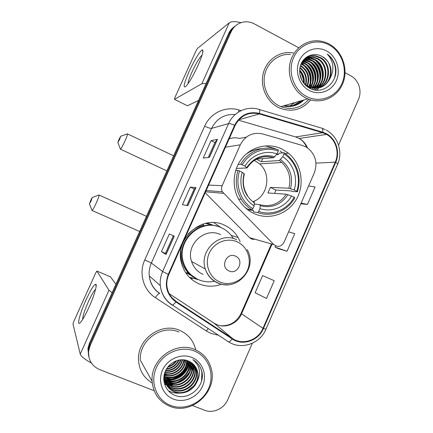<?xml version="1.0" encoding="UTF-8"?>
<svg xmlns="http://www.w3.org/2000/svg" width="433" height="433" viewBox="0 0 433 433"><rect width="100%" height="100%" fill="white"/><g stroke="black" fill="none" stroke-linecap="round" stroke-linejoin="round"><path stroke-width="0.65" d="M305.352 146.641L302.304 145.445L262.761 133.965C252.791 131.876 245.305 135.497 240.299 144.822L222.151 185.703C221.295 187.776 221.366 189.811 222.362 191.803L273.835 244.618C277.829 247.508 281.201 246.783 283.951 242.442L314.282 172.935C317.817 162.884 315.592 154.565 307.609 147.989L305.352 146.641M240.131 241.663L238.063 237.446C234.821 232.012 230.356 227.964 224.673 225.295C202.547 213.772 173.931 238.615 181.541 263.394C184.279 272.952 190.038 279.745 198.812 283.772C206.26 286.852 213.805 287.003 221.452 284.232M282.175 149.125C269.131 142.598 252.385 146.105 242.604 157.693C232.781 169.233 231.379 187.305 239.265 200.257C242.913 206.173 247.773 210.579 253.852 213.474C269.072 220.657 288.124 214.091 296.508 199.153C305.027 184.296 301.476 163.771 288.405 153.152L282.175 149.125M190.888 275.301L185.93 272.687M207.283 223.011L214.081 225.588M207.472 223.385L206.806 223.092M246.317 137.126L239.503 138.436C236.034 137.472 232.597 137.591 229.198 138.793M275.307 148.687L265.402 145.851M282.462 152.903L280.124 150.96M205.182 192.728L249.668 237.717C251.135 239.113 252.856 239.606 254.831 239.195M189.643 277.558L191.451 278.219M196.869 279.415L198.222 279.545M221.111 227.644L213.902 222.643M293.173 105.414L300.967 100.824L293.173 105.414M234.313 26.738C231.763 28.513 229.82 30.857 228.494 33.769L89.458 343.147L87.926 348.673L88.668 356.262M235.66 25.709C233.095 27.49 231.135 29.85 229.799 32.789L89.826 344.316L88.278 349.88L89.025 357.523L88.278 349.88L89.826 344.316L229.799 32.789C231.135 29.85 233.095 27.49 235.66 25.709M167.62 380.152L168.21 380.087L167.62 380.152M169.379 379.914L171.046 379.562L169.379 379.914M172.827 379.048C178.997 376.916 183.76 373.013 187.126 367.352C183.76 373.013 178.997 376.916 172.827 379.048M187.922 365.853L189.113 363.022L187.922 365.853M284.47 105.609C291.371 106.729 297.455 104.965 302.716 100.315C297.455 104.965 291.371 106.729 284.47 105.609M293.455 52.972L290.267 52.582C277.786 51.771 265.889 61.113 263.064 74.14C260.152 87.147 266.815 101.62 278.213 107.389L279.999 108.223C292.107 112.499 302.326 109.722 310.645 99.893C302.326 109.722 292.107 112.499 279.999 108.223L278.213 107.389C266.815 101.62 260.152 87.147 263.064 74.14C265.889 61.113 277.786 51.771 290.267 52.582L293.455 52.972M179.652 330.357C161.292 321.838 136.844 339.369 138.528 360.332C139.269 370.426 143.848 377.993 152.264 383.037C143.848 377.993 139.269 370.426 138.528 360.332C136.844 339.369 161.292 321.838 179.652 330.357C187.992 334.06 193.297 340.36 195.575 349.269C193.297 340.36 187.992 334.06 179.652 330.357M325.816 134.013L326.547 134.409C335.716 139.372 339.743 152.335 335.25 162.164L262.993 328.306C258.176 340.219 242.659 345.561 232.602 338.557L176.193 301.487C170.954 297.893 167.874 292.865 166.954 286.408C166.489 282.321 167.089 278.37 168.762 274.549L235.119 125.489C240.521 115.454 248.602 111.6 259.367 113.933L322.585 132.72L325.816 134.013M326.027 133.532L322.715 132.206L259.502 113.408C248.466 111.016 240.18 114.967 234.637 125.256L168.264 274.338C164.188 285.666 166.727 294.873 175.885 301.947L232.304 339.012C242.615 346.189 258.523 340.711 263.459 328.501L335.694 162.386C340.441 152.026 335.9 138.327 326.027 133.532M301.4 100.7L293.385 105.365M278.359 248.656L287.063 251.248L294.727 233.652L288.573 231.855M195.711 349.902L195.575 349.269L195.711 349.902M192.49 405.553L204.625 410.251C213.085 413.737 224.056 408.687 227.742 399.735L252.325 343.261M338.546 145.163L358.47 99.39C362.302 91.049 358.659 79.829 350.746 75.775L345.074 72.722M298.732 47.771L254.382 23.896C250.886 22.051 247.238 21.439 243.443 22.051C237.809 23.182 233.701 26.429 231.119 31.793L90.194 345.496L88.641 351.103C88.132 359.866 91.812 366.042 99.677 369.625L154.159 390.718M209.431 157.341L203.25 158.056L211.012 140.676L217.48 139.312L209.431 157.341M166.099 254.469L161.433 251.66L169.33 233.993L174.282 236.131L166.099 254.469L174.282 236.131M187.857 205.697L182.428 204.668L190.255 187.143L195.97 187.516L187.857 205.697M300.821 203.775L307.457 204.446L315.062 186.996L308.599 185.957M266.501 298.44L274.23 280.698L262.631 275.594L255.134 292.751L266.501 298.44M190.255 187.143L194.195 188.983L195.97 187.516M161.433 251.66L165.438 253.413L166.001 254.398L174.174 236.082L169.33 233.993M211.012 140.676L214.903 142.571L217.48 139.312M287.063 251.248L275.079 247.108L275.615 245.874M275.079 247.108L278.441 248.688M307.457 204.446L301.108 203.126M186.823 205.502L194.201 188.972M208.251 157.477L214.914 142.554M165.438 253.419L173.314 235.769M189.037 71.694C194.022 60.528 201.188 48.945 202.628 49.947C203.58 51.089 202.043 56.252 198.016 65.437C193.242 75.699 189.199 82.692 185.881 86.427C182.796 88.608 183.852 83.699 189.037 71.694M202.092 55.04C199.418 57.654 196.03 63.353 191.938 72.138C189.416 77.799 188.101 81.691 187.992 83.807M241.084 22.646C235.189 21.282 231.254 21.325 229.279 22.787L197.426 48.453L195.9 51.067L174.975 97.403L174.45 99.33L187.457 105.771L198.498 100.505M206.189 83.401L201.875 83.721L174.45 99.33L187.337 105.717M289.964 105.912L294.608 102.67M306.629 96.521C319.63 103.395 336.078 97.198 341.946 83.504C348.002 69.908 342.167 51.965 329.286 45.032C316.491 37.898 299.641 43.733 293.574 57.692C287.312 71.548 293.547 89.853 306.629 96.521M305.601 97.874L307.722 98.865C321.373 104.645 337.507 97.317 342.941 83.163C348.543 69.085 342.341 51.148 329.264 44.09C325.843 42.234 322.233 41.151 318.428 40.848C305.514 39.793 293.081 49.416 290.061 63.018C286.955 76.598 293.801 91.801 305.601 97.874M290.505 54.406C278.765 53.513 267.491 62.222 264.769 74.46C261.97 86.676 268.2 100.326 278.933 105.766L280.86 106.653C291.826 110.453 301.173 108.012 308.897 99.325M300.518 65.453L301.032 65.729C308.139 70.639 310.315 77.388 307.565 85.967M300.378 65.913L300.47 65.968C307.403 70.72 309.638 77.307 307.17 85.718M301.162 63.792L303.311 64.761C310.488 68.652 313.557 79.299 309.097 86.789M300.989 64.181L302.737 65.004C309.768 68.82 312.886 79.163 308.724 86.605M301.888 62.347L305.633 63.781C313.384 67.97 316.198 79.845 310.575 87.396M301.698 62.688L305.048 64.03C312.658 68.143 315.543 79.704 310.212 87.26M302.672 61.08L307.993 62.78C316.328 67.239 318.785 80.403 312.014 87.823M302.472 61.383L307.398 63.034C315.587 67.424 318.147 80.262 311.657 87.731M303.582 59.976L305.812 60.149L310.396 61.767C319.327 66.476 321.313 80.998 313.427 88.094M303.338 60.241L305.216 60.409L309.79 62.022C318.569 66.671 320.691 80.847 313.075 88.04M304.599 59.002L308.22 59.099L312.843 60.728C322.401 65.697 323.776 81.637 314.813 88.235M304.339 59.234L307.614 59.359L312.225 60.988C321.622 65.892 323.17 81.474 314.466 88.213M305.682 58.152L310.672 58.027L315.332 59.678C325.546 64.901 326.173 82.313 316.182 88.245M305.406 58.352L310.055 58.298L314.704 59.943C324.755 65.096 325.578 82.146 315.841 88.256M305.525 57.925L306.51 57.529M306.835 57.416L313.173 56.934L317.865 58.601C328.734 64.106 328.56 82.952 317.53 88.137M305.492 57.952L306.212 57.692M306.537 57.589L312.545 57.21L317.227 58.872C327.938 64.306 327.965 82.795 317.194 88.175M329.778 78.914C332.885 69.524 330.433 62.114 322.417 56.68C314.742 51.917 304.502 55.581 301.011 64.133C297.417 72.636 301.336 83.65 309.314 88.007C322.471 95.926 338.979 81.907 335.478 66.622C334.206 61.34 331.462 57.156 327.256 54.071C333.816 61.551 334.655 69.832 329.778 78.914C325.605 86.6 319.337 89.469 310.981 87.531L308.707 86.6C305.741 85.106 303.349 82.779 301.525 79.618M302.954 60.69C306.283 56.81 310.542 55.191 315.717 55.825L320.447 57.508C331.959 63.321 330.953 83.553 318.861 87.904M310.981 87.531L310.353 87.737L308.08 86.811L305.595 85.263M304.61 58.758C307.641 56.447 311.132 55.559 315.078 56.106L319.798 57.784C331.153 63.516 330.357 83.401 318.531 87.975M299.788 73.756L301.99 80.414M300.15 75.726L301.146 78.774M299.658 69.913C303.208 73.718 304.713 78.157 304.177 83.233M299.62 70.671C302.64 74.2 303.993 78.211 303.69 82.703M299.993 67.429C305.563 71.921 307.544 77.724 305.947 84.841M299.89 67.986C304.967 72.36 306.845 77.859 305.525 84.495M322.417 56.68C334.411 62.731 332.744 83.997 319.852 87.65M326.661 50.997C316.826 45.541 303.928 50.055 299.29 60.744C294.505 71.353 299.252 85.366 309.276 90.508C319.229 95.807 331.895 91.082 336.414 80.549C341.074 70.097 336.565 56.295 326.661 50.997M327.256 54.071C334.752 60.528 337.128 68.603 334.395 78.303M307.511 56.501L312.902 58.585M315.343 60.322C321.021 65.659 323.245 72.154 322.028 79.818M321.156 82.979L319.348 86.714M319.007 87.239L318.471 88.002M318.407 88.088L316.593 90.178M305.774 57.719L306.05 57.784M306.174 57.816L310.602 59.711M313.075 61.508C318.515 66.72 320.685 73.031 319.576 80.43M318.726 83.661L316.913 87.45M316.566 87.986L316.02 88.765M315.949 88.862L315.035 89.994M304.523 59.072L308.339 60.815M310.845 62.671C316.058 67.77 318.163 73.886 317.167 81.031M316.334 84.327L314.52 88.17M314.174 88.716L313.611 89.517M303.17 60.436L306.12 61.903M308.653 63.824C313.638 68.798 315.684 74.725 314.796 81.61M313.979 84.976L312.166 88.879M302.11 61.962L303.939 62.974M306.51 64.966C311.262 69.81 313.248 75.548 312.464 82.173M311.668 85.615L310.932 87.515M310.916 87.553L310.423 88.57M301.211 63.673L301.796 64.03M304.399 66.092C308.929 70.812 310.851 76.354 310.169 82.719M309.395 86.237L309.194 86.833M309.043 87.255L308.848 87.742M299.614 70.925C302.212 74.481 303.528 78.351 303.56 82.551M307.76 56.36L314.266 59.132M317.481 61.962C321.221 66.39 322.953 71.402 322.677 76.993M321.898 81.566L319.863 86.27M319.473 86.909L318.829 87.834M318.742 87.953L316.788 90.188M305.974 57.562L306.304 57.643M306.407 57.67L311.971 60.279M315.246 63.24C318.715 67.478 320.366 72.235 320.187 77.512M319.457 82.221L317.427 87.006M317.026 87.65L316.377 88.603M316.285 88.727L315.224 90.026M304.708 58.91L309.719 61.41M313.054 64.512C316.263 68.555 317.822 73.053 317.741 78.01M317.053 82.865L315.029 87.72M314.629 88.375L313.963 89.35M303.327 60.257L307.506 62.52M310.91 65.784C313.849 69.616 315.321 73.848 315.327 78.476M314.688 83.493L312.675 88.424M302.229 61.762L305.33 63.619M308.81 67.05C311.479 70.66 312.859 74.617 312.945 78.909M312.366 84.105L310.618 88.662M301.319 63.445L303.197 64.701M306.759 68.327C309.151 71.699 310.429 75.358 310.596 79.309M310.082 84.706L309.411 86.936M309.259 87.342L309.048 87.856M300.897 72.268L303.69 80.219M118.929 139.54L117.895 142.538L119.735 139.166L120.715 136.216L118.929 139.54M127.324 133.835C127.924 133.705 127.134 136.119 124.948 141.071C122.88 145.52 121.397 148.221 120.488 149.179L120.266 148.828M253.402 201.518C267.995 196.106 271.637 173.931 259.584 163.863L254.279 160.367M238.09 164.47L240.705 164.302L242.274 164.854C249.37 152.053 265.267 146.083 278.262 151.079L277.023 153.883C265.429 149.612 251.411 154.895 244.997 166.169L246.934 167.95L236.348 168.421M256.363 159.122L273.743 157.672L277.023 153.883M276.395 154.689L278.311 154.505L279.215 153.228L284.053 152.746L283.983 153.915C295.874 161.287 301.417 177.595 296.816 191.229L294.202 189.963C298.153 177.801 293.238 163.382 282.754 156.714L279.312 160.497L261.397 161.736L256.233 159.192M296.816 191.229L297.466 191.749L292.399 191.467L290.862 190.883L275.891 190.076L270.344 187.413L288.881 188.225L294.202 189.963M274.582 193.421L275.891 190.076M257.732 212.603C271.491 217.566 287.728 210.947 294.841 197.767L294.18 197.259C287.333 209.821 271.843 216.127 258.685 211.439L257.732 212.603L253.386 211.899L253.619 210.59L247.622 209.664M245.018 207.423L247.692 209.236L251.93 209.886L252.877 208.717C240.743 201.578 234.794 184.929 239.557 170.992L237.993 170.434C234.881 180.653 235.99 190.293 241.327 199.348C244.082 203.748 247.616 207.255 251.93 209.886M261.857 148.649C256.152 148.968 250.891 150.798 246.085 154.126M237.993 170.434L235.644 170.51M278.262 151.079L278.343 149.915C264.763 144.617 248.082 150.863 240.705 164.302M258.685 211.439L259.93 208.614C271.648 212.641 285.347 207.088 291.561 195.997L294.18 197.259M239.557 170.992L242.28 172.302C238.204 184.712 243.438 199.402 254.128 205.886L252.877 208.717M244.997 166.169L242.274 164.854M291.561 195.997L286.256 194.222L267.903 192.961L270.344 187.413M254.317 204.03L259.86 204.712L260.206 205.702L259.93 208.614M247.519 195.489C243.351 188.929 242.301 181.768 244.38 174.001L242.28 172.302M254.128 205.886L254.425 202.98L254.106 202M297.466 191.749C301.411 177.335 298.05 165.146 287.393 155.182L284.053 152.746M282.754 156.714L283.983 153.915M261.397 161.736L262.782 158.592M254.745 200.907L253.635 201.681M90.616 200.56L89.458 203.889L91.147 200.793L92.251 197.508L90.616 200.56M98.908 194.996C99.498 194.964 98.605 197.648 96.223 203.055C94.313 207.191 92.949 209.675 92.142 210.508L91.92 210.167M228.997 270.955C237.917 275.312 244.705 259.843 235.514 256.147C226.605 251.708 219.726 267.291 228.997 270.955M233.333 238.502C230.443 233.717 226.491 230.15 221.469 227.801C201.643 217.512 176.193 239.985 183.321 262.003C185.817 270.279 190.883 276.167 198.52 279.68C203.737 281.888 209.139 282.413 214.725 281.255M206.4 223.52L205.821 223.293M213.02 225.441L205.383 223.39M187.191 272.817L189.741 274.333M217.171 226.275C197.686 219.726 176.345 241.468 182.829 261.716C184.821 268.525 188.723 273.797 194.547 277.531M220.543 234.637C205.085 226.659 185.524 244.58 191.575 261.467C193.567 267.48 197.372 271.778 202.98 274.354M192.349 278.809L189.416 277.331M190.352 277.499L198.406 279.626M188.041 234.237C192.382 229.441 197.643 226.421 203.824 225.182L203.007 224.04M85.972 300.026C90.746 289.731 94.031 284.476 95.834 284.265C97.414 284.665 94.037 296.172 88.9 307.468C85.404 315.094 82.568 320.128 80.386 322.558C76.343 326.98 79.861 313.351 85.972 300.026M95.585 289.282C93.826 290.927 91.433 295.041 88.419 301.617C84.657 310.201 82.719 316.177 82.616 319.543M112.104 292.757L108.986 290.251L96.895 271.085L95.666 273.023L73.902 321.21L72.998 324.003L80.251 354.14L108.986 290.251M91.504 363.135C84.706 359.32 80.955 356.321 80.251 354.14M110.404 276.779L115.92 284.27M170.705 405.467C184.745 410.96 202.384 402.906 208.565 388.477C214.957 374.123 208.527 356.7 194.612 351.131C180.788 345.345 162.711 353.068 156.308 367.796C149.694 382.442 156.567 400.195 170.705 405.467M169.888 406.295C191.337 415.523 217.49 391.86 211.407 369.311C209.096 359.964 203.575 353.371 194.861 349.539C175.749 340.744 150.251 359.352 152.124 381.262C153.212 393.316 159.133 401.662 169.888 406.295M164.751 384.677L166.38 384.693M166.456 384.693L166.878 384.683M169.059 385.208L167.095 384.672L168.042 384.612M168.475 384.574L170.283 384.342M171.105 384.19L174.705 383.232M176.572 382.528C181.784 380.298 186.033 376.851 189.324 372.191M190.352 370.616L191.938 367.606M192.236 366.93L192.815 365.474M192.934 365.133L193.172 364.424M186.796 360.418C188.036 371.465 174.954 381.316 164.654 376.656L164.372 376.542M187.987 360.841C190.287 372.174 176.669 383.421 165.785 378.442L164.399 377.793M164.123 377.641L163.826 377.468M187.695 360.727C189.73 371.996 176.236 382.896 165.498 377.993L164.383 377.484M189.107 361.317L189.291 362.221C191.851 373.695 178.028 385.338 166.943 380.255L163.782 378.502M188.831 361.192L188.95 361.809C191.505 373.257 177.714 384.872 166.651 379.801L163.788 378.253M190.157 361.847L190.666 363.899C193.248 375.476 179.3 387.226 168.118 382.101L163.793 379.422C165.368 384.417 168.453 387.892 173.048 389.841C184.637 395.14 199.088 382.918 196.43 370.929L193.805 364.673M189.903 361.707L190.32 363.476C192.896 375.027 178.981 386.756 167.82 381.635L163.788 379.205M191.153 362.448L192.068 365.609C194.666 377.284 180.599 389.153 169.314 383.984L163.836 380.185M190.91 362.291L191.716 365.181C194.309 376.829 180.274 388.666 169.016 383.514L164.047 380.239M192.095 363.125L193.497 367.352C196.111 379.129 181.92 391.107 170.537 385.9C167.917 384.85 165.698 383.113 163.88 380.694M191.862 362.946L193.134 366.913C195.748 378.664 181.589 390.615 170.229 385.419L163.874 380.602M192.977 363.861L194.947 369.122C197.589 381.008 183.267 393.104 171.782 387.854C168.41 386.485 165.779 384.103 163.885 380.71M192.761 363.671L194.579 368.678C197.215 380.531 182.926 392.601 171.468 387.362C168.313 386.084 165.785 383.892 163.891 380.78M193.6 364.462L196.057 370.475C198.709 382.436 184.29 394.625 172.729 389.343C168.524 387.589 165.558 384.466 163.82 379.968M196.566 382.631C197.978 379.346 198.384 375.996 197.789 372.591C196.625 367.103 193.519 363.255 188.458 361.041C180.085 357.263 169.038 362.237 165.282 371.4C161.417 380.526 165.655 391.356 174.201 395.031C188.312 401.813 205.827 386.139 201.827 371.357C200.414 366.177 197.426 362.269 192.874 359.623C200.23 365.901 201.459 373.571 196.566 382.631C192.988 390.939 182.417 395.275 174.337 391.87C168.61 389.283 165.314 384.796 164.448 378.41L164.957 372.223M194.39 365.328L197.556 372.31C200.23 384.38 185.681 396.688 174.012 391.362C168.296 388.774 165.005 384.298 164.145 377.933L164.091 375.384M176.778 360.592C174.569 363.866 171.555 366.047 167.733 367.146M176.036 360.851C174.034 363.547 171.43 365.436 168.231 366.518M179.154 359.985C176.518 365.306 172.258 368.38 166.369 369.208M178.618 360.088C176.052 364.927 172.063 367.806 166.645 368.737M181.048 359.753C178.326 366.897 173.14 370.621 165.493 370.919M180.599 359.785C177.882 366.486 172.908 370.063 165.682 370.513M182.688 359.726C180.052 368.575 174.126 372.818 164.897 372.445M182.298 359.72C179.625 368.158 173.86 372.277 165.011 372.077M184.171 359.85C183.348 369.062 173.66 376.163 164.605 373.879M183.814 359.807C182.775 368.743 173.525 375.519 164.664 373.527M185.53 360.083C185.676 370.339 174.18 378.778 164.437 375.238M185.2 360.018C185.086 370.02 174.055 378.117 164.47 374.908M186.488 360.326C187.462 371.287 174.537 380.786 164.378 376.223M191.841 357.42C181.216 353.009 167.382 358.968 162.483 370.242C157.433 381.457 162.662 395.048 173.492 399.123C184.252 403.361 197.827 397.213 202.59 386.112C207.515 375.07 202.541 361.669 191.841 357.42M178.905 332.046C161.623 324.041 138.674 340.625 140.373 360.31L152.124 381.262M197.849 363.688C199.949 366.221 201.291 369.078 201.881 372.261L201.583 380.813M194.022 385.673L187.029 391.096M180.426 393.056C175.83 393.527 171.717 392.682 168.08 390.517M193.297 364.158L193.307 364.429M193.313 364.71L193.226 367.022M193.194 367.292L191.37 373.609M176.372 385.099L169.465 385.083M168.459 384.872L166.765 384.374M166.461 384.266L165.991 384.087M165.936 384.066L164.356 383.346M191.927 363.081L191.835 365.328M191.797 365.701L189.871 372.126M175.419 383.189L168.394 383.243M167.371 383.032L165.655 382.534M165.346 382.426L164.854 382.236M164.789 382.215L164.047 381.895M190.563 362.08L190.477 363.666M190.423 364.142L188.387 370.67M174.499 381.305L167.344 381.435M166.304 381.224L164.562 380.726M164.248 380.612L163.858 380.472M189.189 361.355L189.134 362.031M188.025 365.219L189.069 362.616L186.926 369.252M173.601 379.443L166.31 379.654M165.26 379.449L163.782 379.043M187.738 361.106L185.476 367.861M172.729 377.614L165.298 377.906M164.123 377.679L163.82 377.603M184.799 359.942L182.618 365.181M171.062 374.015L164.497 374.637M168.085 367.043L167.712 367.179M193.47 364.326L193.486 364.765M193.491 365.095L193.399 367.233M193.291 368.099L190.168 376.261M179.294 384.639L170.245 385.424M166.743 384.553L166.175 384.336M166.099 384.309L164.405 383.53M192.1 363.466L192.008 365.539M191.889 366.513L188.55 374.87M178.461 382.637C175.397 383.698 172.302 384.011 169.179 383.578M167.977 383.362L165.985 382.826M165.628 382.702L165.038 382.485M164.957 382.453L164.08 382.074M190.736 362.183L190.644 363.872M190.504 364.959L189.237 369.414L186.932 373.517M177.671 380.645C174.542 381.814 171.365 382.187 168.134 381.76M166.916 381.549L164.892 381.013M164.529 380.888L163.923 380.667M189.362 361.436L189.297 362.264M189.145 363.428C188.604 366.627 187.321 369.56 185.308 372.223M176.929 378.664C173.73 379.957 170.456 380.396 167.111 379.974M165.871 379.773L163.826 379.238M187.808 361.928C187.213 365.263 185.833 368.283 183.662 370.989M176.253 376.683C172.978 378.117 169.595 378.631 166.104 378.22M164.849 378.02L164.41 377.928M164.139 377.868L163.809 377.787M240.299 144.822L225.452 147.193M222.151 185.703L208.592 185.08M223.488 193.34L205.605 191.787M273.835 244.618L249.668 237.717M228.494 33.769L231.119 31.793M89.458 343.147L90.194 345.496M232.602 338.557L213.859 323.045L216.716 324.566C225.788 328.609 237.56 323.483 241.522 313.903L272.043 244.109M169.146 293.606L213.653 322.91M335.25 162.164L315.971 163.138M307.479 147.897C305.758 143.756 303.013 140.611 299.257 138.446L295.631 136.925L238.464 120.195M218.546 335.294L210.79 333.329L206.352 330.98L155.328 297.633C143.345 290.099 138.571 273.191 144.79 259.86L204.668 126.149C210.346 112.943 225.696 105.804 238.919 109.971L241.138 110.632M322.184 128.309L325.34 129.646M259.302 109.506L321.335 128.038C322.547 127.995 323.007 129.386 322.715 132.206M168.264 274.338L162.629 271.529L228.575 123.611C229.614 123.448 231.639 123.995 234.637 125.256M175.885 301.947C174.407 303.814 173.227 304.848 172.361 305.048L171.874 304.929C165.19 300.345 161.341 293.92 160.329 285.661C159.869 280.784 160.638 276.07 162.629 271.529L151.371 263.026C149.547 267.161 148.849 271.448 149.277 275.886C150.208 283.415 153.726 289.276 159.837 293.471M235.227 114.518C224.527 113.906 216.641 118.528 211.575 128.385L228.575 123.611C233.571 111.941 247.048 105.625 258.669 109.316C259.627 109.192 259.903 110.556 259.502 113.408M232.304 339.012C230.811 340.814 229.55 341.751 228.521 341.826L227.904 341.621M263.459 328.501L265.927 329.226L337.605 164.313C337.837 163.945 337.199 163.306 335.694 162.386M204.668 126.149C208.029 127.735 210.33 128.477 211.575 128.385L151.371 263.026L144.79 259.86M238.919 109.971L238.496 112.077M265.911 329.275C260.076 343.753 241.219 350.254 228.521 341.826L172.361 305.048C165.482 300.464 161.471 294.002 160.329 285.661L149.277 275.886C150.083 283.312 153.477 289.141 159.463 293.379C158.44 293.698 157.06 295.117 155.328 297.633M208.257 328.555L206.352 330.98M176.193 301.487L171.636 297.401M262.993 328.306L241.024 313.476L271.442 243.936M322.585 132.72L295.631 136.925L294.564 136.612M259.367 113.933L238.81 119.8M241.051 313.416L241.024 313.476C236.721 321.946 230.042 326.038 220.976 325.757M195.84 187.532L187.743 205.675L195.835 187.538M209.301 157.358L217.317 139.399L209.307 157.358M201.875 83.721L229.279 22.787M290.067 105.906L294.813 102.61M301 78.151L300.221 76.002M293.92 105.224C297.135 104.288 299.993 102.675 302.499 100.38M283.269 105.955C291.182 107.601 298.061 105.609 303.906 99.974M310.136 88.435L310.266 87.818M310.434 86.919L310.78 82.405M304.101 65.237L301.606 62.855M273.618 157.699C267.935 155.918 262.36 156.308 256.893 158.851M260.206 205.702C271.789 208.506 281.022 204.831 287.913 194.677M244.071 173.606C241.213 185.925 244.661 195.716 254.425 202.98M274.793 156.741C263.232 153.688 253.89 157.276 246.772 167.506M259.968 204.744C270.944 207.31 279.707 203.802 286.256 194.222M290.543 188.664C293.385 176.599 290.04 166.894 280.503 159.555M288.881 188.225C291.355 178.207 289.022 169.639 281.883 162.521L279.312 160.497M219.618 281.894C229.869 286.446 242.837 280.963 247.416 270.306C252.147 259.719 247.438 246.442 237.241 241.89C227.109 237.176 213.897 242.469 209.199 253.289C204.349 264.038 209.296 277.504 219.618 281.894M217.777 283.03C221.014 284.4 224.391 284.963 227.915 284.73M236.71 239.714C219.991 231.06 198.752 250.604 205.302 268.985C207.461 275.523 211.575 280.189 217.647 282.976M180.853 250.447C180.074 259.167 182.553 266.668 188.29 272.942C190.942 275.702 194.033 277.802 197.551 279.231M110.464 276.806L96.895 271.085M143.577 366.026L147.02 372.163M167.203 380.012L170.364 379.519M171.966 379.108C178.721 376.981 183.846 372.797 187.348 366.567M164.069 380.851L164.502 380.867M164.729 380.872L165.72 380.867M166.185 380.856L168.166 380.694M169.097 380.564L173.416 379.465M175.922 378.442C179.917 376.531 183.251 373.793 185.925 370.231M187.359 368.093L189.178 364.483M189.475 363.715L190.017 362.112M276.719 154.272L278.527 154.099M285.141 153.466L288.405 153.152M231.168 235.373L238.063 237.446M222.362 191.803L206.168 190.52M87.926 348.673L88.641 351.103M326.547 134.409L299.257 138.446C302.586 140.525 305.07 143.507 306.694 147.393M337.659 164.183C343.12 152.043 337.892 136.178 326.287 130.149M202.758 52.507L202.628 49.947M280.86 106.653L307.722 98.865M302.856 61.437L303.446 61.183M305.216 60.409L305.812 60.149M307.614 59.359L308.22 59.099M310.055 58.298L310.672 58.027M312.545 57.21L313.173 56.934M315.078 56.106L315.717 55.825M117.895 142.538L120.412 149.228M166.867 170.9L120.488 149.179M238.567 199.05L241.327 199.348M247.081 167.907C253.965 158.148 262.847 154.738 273.743 157.672M279.355 160.491L281.883 162.521L259.584 163.863M173.638 155.826L127.567 133.949M120.829 136.178L127.242 133.911M89.458 203.889L92.072 210.552M139.632 231.498L92.142 210.508M247.102 249.587C258.187 267.567 237.224 292.042 218.156 283.025C211.894 280.259 207.613 275.583 205.302 268.985L191.575 261.467M182.829 261.716L183.321 262.003M146.451 216.321L99.141 195.099M92.359 197.47L98.827 195.066M185.649 272.66L188.279 272.931L196.863 278.89M96.104 286.722L95.834 284.265M164.145 377.928L164.448 378.41M188.95 361.809L189.291 362.221M190.32 363.476L190.666 363.899M191.716 365.181L192.068 365.609M193.134 366.913L193.497 367.352M194.579 368.678L194.947 369.122M196.057 370.475L196.43 370.929M197.556 372.31L197.789 372.591"/></g></svg>
